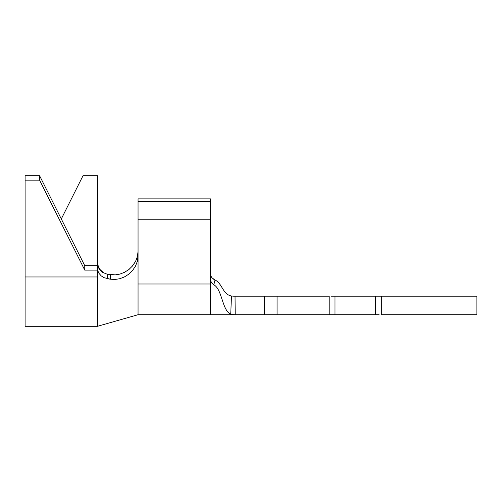 <?xml version="1.0" encoding="UTF-8"?>
<svg xmlns="http://www.w3.org/2000/svg" width="502" height="502" viewBox="0 0 502 502"><rect width="100%" height="100%" fill="white"/><g stroke="black" fill="none" stroke-linecap="round" stroke-linejoin="round"><path stroke-width="0.75" d="M331.414 314.716L277.066 314.716L277.066 296.18L329.199 296.18L329.199 314.716L277.066 314.716L277.066 296.18L264.523 296.18L264.523 314.716L235.206 314.716L235.036 296.18L264.523 296.18L264.523 314.716L277.066 314.716L233.625 314.716L230.744 314.145L231.466 296.004C222.599 294.454 222.33 283.316 215.025 280.028L213.814 284.803C222.267 289.208 221.959 310.387 230.744 314.145L233.625 314.716L230.744 314.145C221.959 310.387 222.267 289.208 213.814 284.803L211.16 282.293L210.451 279.627L210.451 314.716L210.451 284L138.05 284L138.05 314.716L138.05 198.867L210.451 198.867L138.05 198.867L138.05 201.315L210.451 201.315L210.451 198.867L210.451 219.236L210.451 201.315L138.05 201.315L138.05 219.236L210.451 219.236L210.451 279.614L210.451 219.236L138.05 219.236L138.05 256.033L137.391 261.191L135.484 266.142L132.515 270.559L128.744 274.205L124.308 277.004M379.11 314.716L334.991 314.716L375.534 314.716L375.534 296.18L381.325 296.18L381.325 314.716L476.9 314.716L476.9 296.18L476.9 314.716L381.325 314.716L381.325 296.18L476.9 296.18L379.11 296.18M210.451 274.073L210.909 276.244M375.534 314.716L375.534 296.18L334.991 296.18L334.991 314.716L329.199 314.716L329.199 296.18L233.625 296.18L235.036 296.18L235.206 314.716L232.275 314.597M331.414 296.18L334.991 296.18L334.991 314.716M212.848 278.723L215.025 280.028C222.33 283.316 222.599 294.454 231.466 296.004L231.529 296.011M233.587 296.18L231.466 296.004L230.744 314.145M210.652 275.51L211.944 277.857M211.706 277.575L215.025 280.028L213.814 284.803L211.38 282.651L210.451 279.627L210.451 284L138.05 284L138.05 256.033L137.391 261.191L135.484 266.142L132.515 270.559L128.744 274.205L124.44 276.941L119.802 278.71L115.033 279.47L110.333 279.2L104.04 277.675L101.209 275.88L98.969 273.333L97.501 270.12L97.501 326.3L97.501 276.972L25.1 276.972L25.1 326.3L25.1 180.143L39.583 180.143L84.763 270.12L97.501 270.12L97.501 276.972L25.1 276.972L25.1 175.7L39.583 175.7L39.583 180.143L25.1 180.143L25.1 175.7L39.583 175.7L84.763 265.677L39.583 175.7L39.583 180.143L84.763 270.12L84.763 265.677L97.501 265.677L99.471 269.536L102.552 272.335L106.65 273.998L102.552 272.335L99.471 269.536L97.501 265.677L84.763 265.677L84.763 270.12L97.501 270.12L97.501 265.677L97.501 270.12L98.969 273.333L101.209 275.88L104.04 277.675M110.565 274.65L110.898 274.701M107.233 278.66L107.34 274.13L107.233 278.66L110.333 279.2L110.547 274.65L107.34 274.13L115.222 274.876L119.965 274.079L124.559 272.291L128.851 269.536L132.572 265.903L135.509 261.517L137.404 256.553M128.248 270.001L128.851 269.536M131.869 266.719L135.509 261.517M137.379 256.66L138.05 251.446M129.39 269.091L128.87 269.518M120.43 273.948L119.991 274.073M103.318 272.561L99.71 269.204L97.821 264.912L97.501 262.019L97.501 265.677L97.501 175.7L97.501 262.019L97.821 264.912L99.71 269.204L103.318 272.561M61.3 218.96L83.025 175.7L97.501 175.7L83.025 175.7L61.3 218.96M119.802 278.71L115.033 279.47L110.333 279.2L110.547 274.65M115.228 274.876L119.965 274.079M137.077 257.714L135.527 261.473M375.534 296.18L334.991 296.18M210.507 274.839L210.451 274.105M25.1 326.3L97.501 326.3L138.05 314.716L233.625 314.716"/></g></svg>
